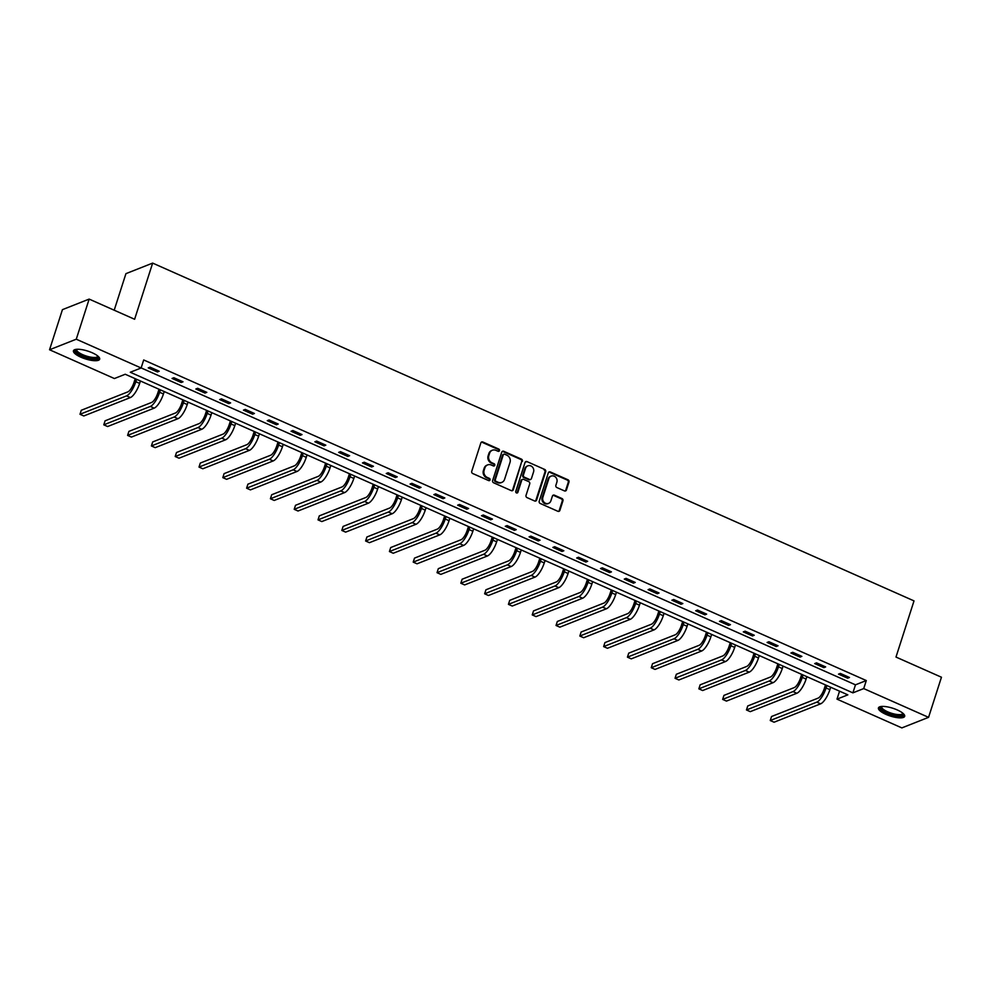<?xml version="1.0" encoding="UTF-8"?>
<svg xmlns="http://www.w3.org/2000/svg" width="991" height="991" viewBox="0 0 991 991"><rect width="100%" height="100%" fill="white"/><g stroke="black" fill="none" stroke-linecap="round" stroke-linejoin="round"><path stroke-width="1.49" d="M499.452 450.645A1.214 1.09 68.4 0 0 498.758 449.072L482.852 442.011A1.734 1.561 68.4 0 0 480.846 442.927L471.741 471.282A1.734 1.561 68.4 0 0 472.732 473.525L488.65 480.585A1.214 1.09 68.4 0 0 490.05 479.941A1.214 1.09 68.4 0 0 489.356 478.38L487.299 477.464A5.55 4.98 68.4 0 1 484.128 470.291L484.884 467.938A5.55 4.98 68.4 0 1 491.288 465.014L493.357 465.931A1.214 1.09 68.4 0 0 494.757 465.299A1.214 1.09 68.4 0 0 494.063 463.726L491.994 462.809A5.55 4.98 68.4 0 1 488.823 455.649L489.579 453.283A5.55 4.98 68.4 0 1 495.995 450.372L498.052 451.277A1.214 1.09 68.4 0 0 499.452 450.645M498.461 451.376A1.214 1.09 68.4 0 0 498.039 449.357L482.134 442.308A1.734 1.561 68.4 0 0 481.366 442.172M489.059 480.672A1.214 1.09 68.4 0 0 488.637 478.665L486.569 477.749L487.299 477.464M493.766 466.03A1.214 1.09 68.4 0 0 493.332 464.011L491.276 463.094L491.994 462.809M885.929 714.362A13.763 4.088 17.8 0 1 878.447 707.921A13.763 4.088 17.8 0 1 897.189 709.915A13.763 4.088 17.8 0 1 904.672 716.344A13.763 4.088 17.8 0 1 885.929 714.362M80.928 357.206A13.763 4.088 17.8 0 1 73.458 350.777A13.763 4.088 17.8 0 1 92.188 352.759A13.763 4.088 17.8 0 1 99.67 359.188A13.763 4.088 17.8 0 1 80.928 357.206M564.424 490.892A1.734 1.561 68.4 0 0 566.431 489.988L568.983 482.035A1.734 1.561 68.4 0 0 567.992 479.793L550.315 471.951A1.734 1.561 68.4 0 0 548.32 472.856L539.215 501.211A1.734 1.561 68.4 0 0 540.206 503.453L557.871 511.294A1.734 1.561 68.4 0 0 559.878 510.39L562.962 500.777A1.734 1.561 68.4 0 0 561.971 498.535L554.415 495.178A1.734 1.561 68.4 0 0 552.408 496.095L550.872 500.851A4.633 4.162 68.4 0 1 544.022 502.214A4.633 4.162 68.4 0 1 542.87 497.296L548.853 478.641A4.633 4.162 68.4 0 1 555.716 477.278A4.633 4.162 68.4 0 1 556.868 482.196L555.877 485.305A1.734 1.561 68.4 0 0 556.868 487.547L564.424 490.892M49.55 349.761L62.433 309.65L89.153 299.096L134.615 319.263L152.651 263.098L914.012 600.893L895.988 657.058L941.45 677.225L928.567 717.348L901.847 727.902L836.999 699.138L847.838 694.852L125.225 374.251L114.399 378.537L49.55 349.761L76.27 339.207L141.118 367.983L130.279 372.257L852.892 692.858L863.718 688.584L928.567 717.348M89.153 299.096L76.27 339.207M141.143 367.909L855.468 684.831L866.295 680.557L143.695 359.956L141.118 367.983M866.295 680.557L863.718 688.584M522.406 461.372A1.734 1.561 68.4 0 0 521.415 459.13L503.738 451.289A1.734 1.561 68.4 0 0 501.743 452.193L492.638 480.548A1.734 1.561 68.4 0 0 493.629 482.79L511.294 490.632A1.734 1.561 68.4 0 0 513.301 489.715L521.687 461.657A1.734 1.561 68.4 0 0 520.696 459.415L503.019 451.574A1.734 1.561 68.4 0 0 502.264 451.438M527.026 461.62L544.703 469.461A1.734 1.561 68.4 0 1 545.694 471.704L536.589 500.059A1.734 1.561 68.4 0 1 534.583 500.963L527.026 497.606A1.734 1.561 68.4 0 1 526.035 495.364L529.727 483.868A1.734 1.561 68.4 0 0 528.736 481.626L523.719 479.409A1.734 1.561 68.4 0 0 521.712 480.313L517.872 492.292A1.214 1.09 68.4 0 1 516.076 492.638A1.214 1.09 68.4 0 1 515.778 491.35L525.032 462.524A1.734 1.561 68.4 0 1 527.026 461.62L544.703 469.461M152.651 263.098L125.931 273.652L114.2 310.208M148.241 367.884L157.396 371.947L159.204 371.229L150.05 367.165L148.241 367.884M172.05 378.438L181.204 382.501L183.013 381.795L173.859 377.732L172.05 378.438M195.846 389.005L205.001 393.068L206.809 392.349L197.655 388.286L195.846 389.005M219.655 399.559L228.81 403.622L230.618 402.916L221.464 398.853L219.655 399.559M243.452 410.125L252.606 414.188L254.414 413.47L245.26 409.407L243.452 410.125M267.26 420.68L276.415 424.743L278.223 424.037L269.069 419.973L267.26 420.68M291.057 431.246L300.211 435.309L302.02 434.591L292.865 430.528L291.057 431.246M314.865 441.8L324.02 445.863L325.816 445.157L316.662 441.094L314.865 441.8M338.662 452.367L347.816 456.43L349.625 455.711L340.47 451.648L338.662 452.367M362.471 462.921L371.625 466.984L373.421 466.278L364.267 462.215L362.471 462.921M386.267 473.487L395.421 477.551L397.23 476.832L388.076 472.769L386.267 473.487M410.076 484.042L419.23 488.105L421.026 487.399L411.872 483.335L410.076 484.042M433.872 494.608L443.027 498.671L444.835 497.953L435.681 493.89L433.872 494.608M457.669 505.162L466.823 509.225L468.632 508.519L459.477 504.456L457.669 505.162M481.477 515.729L490.632 519.792L492.44 519.073L483.286 515.01L481.477 515.729M505.274 526.283L514.428 530.346L516.237 529.64L507.082 525.577L505.274 526.283M529.083 536.849L538.237 540.913L540.045 540.194L530.891 536.131L529.083 536.849M552.879 547.404L562.033 551.467L563.842 550.761L554.687 546.698L552.879 547.404M576.688 557.97L585.842 562.033L587.651 561.315L578.496 557.252L576.688 557.97M600.484 568.524L609.638 572.587L611.447 571.881L602.293 567.818L600.484 568.524M624.293 579.091L633.447 583.154L635.243 582.435L626.089 578.372L624.293 579.091M648.089 589.645L657.244 593.708L659.052 593.002L649.898 588.939L648.089 589.645M671.898 600.212L681.052 604.275L682.849 603.556L673.694 599.493L671.898 600.212M695.694 610.766L704.849 614.829L706.657 614.123L697.503 610.06L695.694 610.766M719.503 621.332L728.658 625.395L730.454 624.677L721.299 620.614L719.503 621.332M743.3 631.886L752.454 635.949L754.262 635.243L745.108 631.18L743.3 631.886M767.096 642.453L776.25 646.516L778.059 645.798L768.905 641.734L767.096 642.453M790.905 653.007L800.059 657.07L801.868 656.364L792.713 652.301L790.905 653.007M814.701 663.574L823.855 667.637L825.664 666.918L816.51 662.855L814.701 663.574M838.51 674.128L847.664 678.191L849.473 677.485L840.318 673.422L838.51 674.128M839.55 691.185L836.999 699.138M855.468 684.831L852.892 692.858M157.396 371.947L157.829 370.622M181.204 382.501L181.626 381.176M205.001 393.068L205.434 391.742M228.81 403.622L229.231 402.296M252.606 414.188L253.039 412.863M276.415 424.743L276.836 423.417M300.211 435.309L300.645 433.984M324.02 445.863L324.441 444.538M347.816 456.43L348.25 455.104M371.625 466.984L372.046 465.659M395.421 477.551L395.843 476.225M419.23 488.105L419.651 486.779M443.027 498.671L443.448 497.346M466.823 509.225L467.257 507.9M490.632 519.792L491.053 518.466M514.428 530.346L514.862 529.021M538.237 540.913L538.658 539.587M562.033 551.467L562.467 550.141M585.842 562.033L586.263 560.708M609.638 572.587L610.072 571.262M633.447 583.154L633.868 581.828M657.244 593.708L657.677 592.383M681.052 604.275L681.474 602.949M704.849 614.829L705.27 613.503M728.658 625.395L729.079 624.07M752.454 635.949L752.875 634.624M776.25 646.516L776.684 645.191M800.059 657.07L800.48 655.745M823.855 667.637L824.289 666.311M847.664 678.191L848.085 676.865M492.341 450.248L491.623 450.533A5.55 4.98 68.4 0 0 488.86 453.568L489.579 453.283M491.276 463.094A5.55 4.98 68.4 0 1 488.105 455.934L488.86 453.568M487.634 464.903L486.915 465.188A5.55 4.98 68.4 0 0 484.153 468.223L484.884 467.938M486.569 477.749A5.55 4.98 68.4 0 1 483.397 470.576L484.153 468.223M512.062 490.756A1.734 1.561 68.4 0 0 512.582 490L521.687 461.657M504.679 454.225A1.214 1.09 68.4 0 0 503.279 454.857L495.289 479.743A1.214 1.09 68.4 0 0 495.983 481.316L498.151 482.283A5.55 4.98 68.4 0 0 504.568 479.359L510.031 462.351A5.55 4.98 68.4 0 0 506.859 455.191L504.679 454.225M503.886 454.2L503.155 454.485A1.214 1.09 68.4 0 0 502.561 455.142L503.279 454.857M501.805 482.394L501.087 482.679A5.55 4.98 68.4 0 1 497.432 482.567L495.265 481.601A1.214 1.09 68.4 0 1 494.571 480.028L502.561 455.142M535.351 501.087A1.734 1.561 68.4 0 0 535.871 500.344L544.976 471.989A1.734 1.561 68.4 0 0 543.985 469.746M522.579 479.371L521.848 479.656A1.734 1.561 68.4 0 0 520.993 480.598L517.141 492.577L517.872 492.292M533.554 471.939A4.633 4.162 68.4 0 0 527.844 465.844A4.633 4.162 68.4 0 0 525.54 468.384L523.434 474.962A1.734 1.561 68.4 0 0 524.425 477.204L529.442 479.421A1.734 1.561 68.4 0 0 531.449 478.517L533.554 471.939M527.844 465.844L527.125 466.129A4.633 4.162 68.4 0 0 524.821 468.669L525.54 468.384M530.581 479.458L529.863 479.743A1.734 1.561 68.4 0 1 528.723 479.706L523.706 477.489A1.734 1.561 68.4 0 1 522.715 475.246L524.821 468.669M526.308 461.905A1.734 1.561 68.4 0 0 525.552 461.781M551.157 476.101L550.439 476.386A4.633 4.162 68.4 0 0 548.134 478.926L548.853 478.641M548.568 503.391L547.85 503.676A4.633 4.162 68.4 0 1 542.139 497.581L548.134 478.926M558.639 511.418A1.734 1.561 68.4 0 0 559.159 510.675L562.244 501.062A1.734 1.561 68.4 0 0 561.253 498.82L553.684 495.463A1.734 1.561 68.4 0 0 552.928 495.339M565.192 491.028A1.734 1.561 68.4 0 0 565.712 490.272L568.264 482.32A1.734 1.561 68.4 0 0 567.273 480.078L549.596 472.236A1.734 1.561 68.4 0 0 548.841 472.112M135.222 378.686L134.02 382.427A8.82 2.862 113.9 0 1 127.827 391.879L81.287 410.262L79.998 414.275L126.538 395.892A13.242 4.298 -66.1 0 0 135.817 381.708L136.597 379.305M79.998 414.275L83.814 415.96L130.354 397.577A13.242 4.298 -66.1 0 0 139.632 383.406L140.412 380.99M98.233 356.388A11.917 3.53 17.8 0 1 98.332 356.686A11.917 3.53 17.8 0 1 87.902 357.652A11.917 3.53 17.8 0 1 75.613 350.703A11.917 3.53 17.8 0 1 76.257 349.327M76.84 349.278A11.025 3.27 -162.2 0 0 76.728 349.526A11.025 3.27 -162.2 0 0 76.716 350.12A11.025 3.27 -162.2 0 0 87.158 356.289A11.025 3.27 -162.2 0 0 97.737 356.265A11.025 3.27 -162.2 0 0 97.775 356.004M73.904 350.133A13.676 4.063 -162.2 0 0 73.929 350.257A13.676 4.063 -162.2 0 0 85.92 357.627A13.676 4.063 -162.2 0 0 99.67 358.395M903.222 713.545A11.917 3.53 17.8 0 1 898.8 715.787A11.917 3.53 17.8 0 1 887.094 712.777A11.917 3.53 17.8 0 1 881.259 706.484M881.841 706.434A11.025 3.27 -162.2 0 0 881.73 706.682A11.025 3.27 -162.2 0 0 887.713 711.835A11.025 3.27 -162.2 0 0 902.727 713.421A11.025 3.27 -162.2 0 0 902.776 713.161M878.906 707.277A13.676 4.063 -162.2 0 0 886.375 713.062A13.676 4.063 -162.2 0 0 904.672 715.552M159.018 389.252L157.817 392.993A8.82 2.862 113.9 0 1 151.635 402.433L105.083 420.816L103.795 424.829L150.347 406.446A13.242 4.298 -66.1 0 0 159.625 392.275L160.393 389.859M103.795 424.829L107.61 426.526L154.162 408.143A13.242 4.298 -66.1 0 0 163.441 393.972L164.209 391.556M182.815 399.807L181.626 403.548A8.82 2.862 113.9 0 1 175.432 412.999L128.892 431.382L127.604 435.396L174.143 417.013A13.242 4.298 -66.1 0 0 183.422 402.829L184.202 400.426M127.604 435.396L131.419 437.081L177.959 418.697A13.242 4.298 -66.1 0 0 187.237 404.526L188.017 402.111M206.624 410.373L205.422 414.114A8.82 2.862 113.9 0 1 199.241 423.553L152.688 441.936L151.4 445.95L197.952 427.567A13.242 4.298 -66.1 0 0 207.23 413.396L207.999 410.98M151.4 445.95L155.215 447.647L201.755 429.264A13.242 4.298 -66.1 0 0 211.046 415.093L211.814 412.677M230.42 420.927L229.218 424.668A8.82 2.862 113.9 0 1 223.037 434.12L176.497 452.503L175.209 456.517L221.749 438.133A13.242 4.298 -66.1 0 0 231.027 423.95L231.807 421.547M175.209 456.517L179.024 458.201L225.564 439.818A13.242 4.298 -66.1 0 0 234.842 425.647L235.623 423.231M254.229 431.494L253.027 435.222A8.82 2.862 113.9 0 1 246.833 444.674L200.293 463.057L199.005 467.071L245.545 448.688A13.242 4.298 -66.1 0 0 254.836 434.516L255.604 432.101M199.005 467.071L202.821 468.768L249.36 450.385A13.242 4.298 -66.1 0 0 258.651 436.213L259.419 433.798M278.025 442.048L276.823 445.789A8.82 2.862 113.9 0 1 270.642 455.241L224.102 473.624L222.814 477.637L269.354 459.254A13.242 4.298 -66.1 0 0 278.632 445.07L279.412 442.667M222.814 477.637L226.629 479.322L273.169 460.939A13.242 4.298 -66.1 0 0 282.447 446.768L283.228 444.352M301.834 452.614L300.632 456.343A8.82 2.862 113.9 0 1 294.438 465.795L247.899 484.178L246.61 488.191L293.15 469.808A13.242 4.298 -66.1 0 0 302.441 455.637L303.209 453.221M246.61 488.191L250.426 489.888L296.966 471.505A13.242 4.298 -66.1 0 0 306.256 457.334L307.024 454.919M325.63 463.169L324.429 466.91A8.82 2.862 113.9 0 1 318.247 476.361L271.695 494.744L270.407 498.758L316.959 480.375A13.242 4.298 -66.1 0 0 326.237 466.191L327.018 463.788M270.407 498.758L274.222 500.443L320.774 482.06A13.242 4.298 -66.1 0 0 330.053 467.888L330.833 465.473M349.439 473.735L348.237 477.464A8.82 2.862 113.9 0 1 342.044 486.915L295.504 505.299L294.216 509.312L340.755 490.929A13.242 4.298 -66.1 0 0 350.046 476.758L350.814 474.342M294.216 509.312L298.031 511.009L344.571 492.626A13.242 4.298 -66.1 0 0 353.849 478.455L354.629 476.039M373.235 484.289L372.034 488.03A8.82 2.862 113.9 0 1 365.852 497.482L319.3 515.865L318.012 519.879L364.564 501.496A13.242 4.298 -66.1 0 0 373.842 487.312L374.623 484.909M318.012 519.879L321.827 521.563L368.379 503.18A13.242 4.298 -66.1 0 0 377.658 489.009L378.426 486.593M397.044 494.856L395.843 498.584A8.82 2.862 113.9 0 1 389.649 508.036L343.109 526.419L341.821 530.433L388.361 512.05A13.242 4.298 -66.1 0 0 397.639 497.878L398.419 495.463M341.821 530.433L345.636 532.13L392.176 513.747A13.242 4.298 -66.1 0 0 401.454 499.575L402.235 497.16M420.841 505.41L419.639 509.151A8.82 2.862 113.9 0 1 413.458 518.603L366.905 536.986L365.617 540.999L412.169 522.616A13.242 4.298 -66.1 0 0 421.448 508.433L422.216 506.029M365.617 540.999L369.432 542.684L415.985 524.301A13.242 4.298 -66.1 0 0 425.263 510.13L426.031 507.714M444.649 515.977L443.448 519.705A8.82 2.862 113.9 0 1 437.254 529.157L390.714 547.54L389.426 551.553L435.966 533.17A13.242 4.298 -66.1 0 0 445.244 518.999L446.024 516.584M389.426 551.553L393.241 553.251L439.781 534.867A13.242 4.298 -66.1 0 0 449.059 520.696L449.84 518.281M468.446 526.531L467.244 530.272A8.82 2.862 113.9 0 1 461.063 539.723L414.511 558.106L413.222 562.12L459.774 543.737A13.242 4.298 -66.1 0 0 469.053 529.553L469.821 527.15M413.222 562.12L417.038 563.805L463.59 545.422A13.242 4.298 -66.1 0 0 472.868 531.25L473.636 528.835M492.242 537.097L491.053 540.826A8.82 2.862 113.9 0 1 484.859 550.278L438.319 568.661L437.031 572.674L483.571 554.291A13.242 4.298 -66.1 0 0 492.849 540.12L493.629 537.704M437.031 572.674L440.846 574.371L487.386 555.988A13.242 4.298 -66.1 0 0 496.664 541.817L497.445 539.401M516.051 547.651L514.849 551.392A8.82 2.862 113.9 0 1 508.668 560.844L462.116 579.227L460.827 583.241L507.38 564.858A13.242 4.298 -66.1 0 0 516.658 550.674L517.426 548.271M460.827 583.241L464.643 584.925L511.183 566.542A13.242 4.298 -66.1 0 0 520.473 552.371L521.241 549.955M539.847 558.218L538.646 561.947A8.82 2.862 113.9 0 1 532.464 571.398L485.924 589.781L484.636 593.795L531.176 575.412A13.242 4.298 -66.1 0 0 540.454 561.24L541.235 558.825M484.636 593.795L488.452 595.492L534.991 577.109A13.242 4.298 -66.1 0 0 544.27 562.925L545.05 560.522M563.656 568.772L562.454 572.513A8.82 2.862 113.9 0 1 556.261 581.965L509.721 600.348L508.433 604.361L554.972 585.978A13.242 4.298 -66.1 0 0 564.263 571.795L565.031 569.379M508.433 604.361L512.248 606.046L558.788 587.663A13.242 4.298 -66.1 0 0 568.078 573.492L568.846 571.076M587.452 579.339L586.251 583.067A8.82 2.862 113.9 0 1 580.069 592.519L533.53 610.902L532.241 614.915L578.781 596.532A13.242 4.298 -66.1 0 0 588.059 582.361L588.84 579.946M532.241 614.915L536.044 616.613L582.597 598.23A13.242 4.298 -66.1 0 0 591.875 584.046L592.655 581.643M611.261 589.893L610.06 593.634A8.82 2.862 113.9 0 1 603.866 603.085L557.326 621.468L556.038 625.482L602.578 607.099A13.242 4.298 -66.1 0 0 611.868 592.915L612.636 590.5M556.038 625.482L559.853 627.167L606.393 608.784A13.242 4.298 -66.1 0 0 615.684 594.612L616.452 592.197M635.058 600.459L633.856 604.188A8.82 2.862 113.9 0 1 627.675 613.64L581.122 632.023L579.834 636.036L626.386 617.653A13.242 4.298 -66.1 0 0 635.665 603.482L636.445 601.066M579.834 636.036L583.649 637.733L630.202 619.35A13.242 4.298 -66.1 0 0 639.48 605.167L640.26 602.763M658.866 611.013L657.665 614.754A8.82 2.862 113.9 0 1 651.471 624.206L604.931 642.589L603.643 646.603L650.183 628.22A13.242 4.298 -66.1 0 0 659.473 614.036L660.241 611.62M603.643 646.603L607.458 648.287L653.998 629.904A13.242 4.298 -66.1 0 0 663.276 615.733L664.057 613.318M682.663 621.58L681.461 625.309A8.82 2.862 113.9 0 1 675.28 634.76L628.728 653.143L627.439 657.157L673.991 638.774A13.242 4.298 -66.1 0 0 683.27 624.603L684.05 622.187M627.439 657.157L631.255 658.854L677.807 640.471A13.242 4.298 -66.1 0 0 687.085 626.287L687.853 623.884M706.472 632.134L705.27 635.875A8.82 2.862 113.9 0 1 699.076 645.327L652.536 663.71L651.248 667.723L697.788 649.34A13.242 4.298 -66.1 0 0 707.066 635.157L707.847 632.741M651.248 667.723L655.063 669.408L701.603 651.025A13.242 4.298 -66.1 0 0 710.881 636.854L711.662 634.438M730.268 642.701L729.066 646.429A8.82 2.862 113.9 0 1 722.885 655.881L676.333 674.264L675.044 678.278L721.597 659.895A13.242 4.298 -66.1 0 0 730.875 645.723L731.643 643.308M675.044 678.278L678.86 679.975L725.412 661.592A13.242 4.298 -66.1 0 0 734.69 647.408L735.458 645.005M754.077 653.255L752.875 656.996A8.82 2.862 113.9 0 1 746.681 666.447L700.142 684.831L698.853 688.844L745.393 670.461A13.242 4.298 -66.1 0 0 754.671 656.277L755.452 653.862M698.853 688.844L702.669 690.529L749.208 672.146A13.242 4.298 -66.1 0 0 758.487 657.974L759.267 655.559M777.873 663.821L776.671 667.55A8.82 2.862 113.9 0 1 770.49 677.002L723.938 695.385L722.65 699.398L769.202 681.015A13.242 4.298 -66.1 0 0 778.48 666.844L779.248 664.428M722.65 699.398L726.465 701.095L773.017 682.712A13.242 4.298 -66.1 0 0 782.295 668.529L783.063 666.125M801.669 674.375L800.48 678.117A8.82 2.862 113.9 0 1 794.287 687.568L747.747 705.951L746.458 709.965L792.998 691.582A13.242 4.298 -66.1 0 0 802.276 677.398L803.057 674.982M746.458 709.965L750.274 711.649L796.814 693.266A13.242 4.298 -66.1 0 0 806.092 679.095L806.872 676.68M825.478 684.942L824.277 688.671A8.82 2.862 113.9 0 1 818.095 698.122L771.543 716.505L770.255 720.519L816.807 702.136A13.242 4.298 -66.1 0 0 826.085 687.965L826.853 685.549M770.255 720.519L774.07 722.216L820.61 703.833A13.242 4.298 -66.1 0 0 829.901 689.649L830.669 687.246M498.039 449.357L498.758 449.072M488.637 478.665L489.356 478.38M493.332 464.011L494.063 463.726M488.105 455.934L488.823 455.649M483.397 470.576L484.128 470.291M482.134 442.308L482.852 442.011M512.582 490L513.301 489.715M503.019 451.574L503.738 451.289M520.696 459.415L521.415 459.13M494.571 480.028L495.289 479.743M495.265 481.601L495.983 481.316M497.432 482.567L498.151 482.283M544.976 471.989L545.694 471.704M535.871 500.344L536.589 500.059M520.993 480.598L521.712 480.313M522.715 475.246L523.434 474.962M523.706 477.489L524.425 477.204M528.723 479.706L529.442 479.421M542.139 497.581L542.87 497.296M553.684 495.463L554.415 495.178M561.253 498.82L561.971 498.535M562.244 501.062L562.962 500.777M559.159 510.675L559.878 510.39M549.596 472.236L550.315 471.951M567.273 480.078L567.992 479.793M568.264 482.32L568.983 482.035M565.712 490.272L566.431 489.988M135.817 381.708L139.632 383.406M126.538 395.892L130.354 397.577M159.625 392.275L163.441 393.972M150.347 406.446L154.162 408.143M183.422 402.829L187.237 404.526M174.143 417.013L177.959 418.697M207.23 413.396L211.046 415.093M197.952 427.567L201.755 429.264M231.027 423.95L234.842 425.647M221.749 438.133L225.564 439.818M254.836 434.516L258.651 436.213M245.545 448.688L249.36 450.385M278.632 445.07L282.447 446.768M269.354 459.254L273.169 460.939M302.441 455.637L306.256 457.334M293.15 469.808L296.966 471.505M326.237 466.191L330.053 467.888M316.959 480.375L320.774 482.06M350.046 476.758L353.849 478.455M340.755 490.929L344.571 492.626M373.842 487.312L377.658 489.009M364.564 501.496L368.379 503.18M397.639 497.878L401.454 499.575M388.361 512.05L392.176 513.747M421.448 508.433L425.263 510.13M412.169 522.616L415.985 524.301M445.244 518.999L449.059 520.696M435.966 533.17L439.781 534.867M469.053 529.553L472.868 531.25M459.774 543.737L463.59 545.422M492.849 540.12L496.664 541.817M483.571 554.291L487.386 555.988M516.658 550.674L520.473 552.371M507.38 564.858L511.183 566.542M540.454 561.24L544.27 562.925M531.176 575.412L534.991 577.109M564.263 571.795L568.078 573.492M554.972 585.978L558.788 587.663M588.059 582.361L591.875 584.046M578.781 596.532L582.597 598.23M611.868 592.915L615.684 594.612M602.578 607.099L606.393 608.784M635.665 603.482L639.48 605.167M626.386 617.653L630.202 619.35M659.473 614.036L663.276 615.733M650.183 628.22L653.998 629.904M683.27 624.603L687.085 626.287M673.991 638.774L677.807 640.471M707.066 635.157L710.881 636.854M697.788 649.34L701.603 651.025M730.875 645.723L734.69 647.408M721.597 659.895L725.412 661.592M754.671 656.277L758.487 657.974M745.393 670.461L749.208 672.146M778.48 666.844L782.295 668.529M769.202 681.015L773.017 682.712M802.276 677.398L806.092 679.095M792.998 691.582L796.814 693.266M826.085 687.965L829.901 689.649M816.807 702.136L820.61 703.833"/></g></svg>
